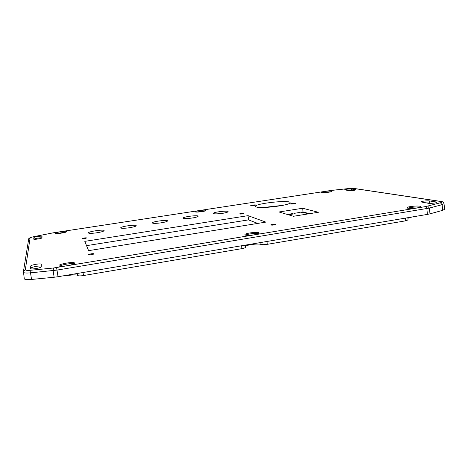 <?xml version="1.0" encoding="UTF-8"?>
<svg xmlns="http://www.w3.org/2000/svg" width="468" height="468" viewBox="0 0 468 468"><rect width="100%" height="100%" fill="white"/><g stroke="black" fill="none" stroke-linecap="round" stroke-linejoin="round"><path stroke-width="0.7" d="M255.557 204.937L255.68 205.019C254.51 205.546 252.907 205.756 250.866 205.657L250.749 205.575C251.907 205.054 253.51 204.844 255.557 204.937M295.349 203.241L295.524 203.346C294.39 203.872 292.74 204.083 290.564 203.984L290.394 203.884C291.517 203.358 293.167 203.147 295.349 203.241M256.353 207.002L255.499 206.4C254.504 203.51 290.359 199.602 290.078 202.65C291.418 205.066 261.29 208.962 256.353 207.002M282.777 205.364L263.156 207.494M293.43 216.28L279.016 211.981L302.661 208.248L318.375 212.273L293.43 216.28M308.868 213.8L308.301 213.361L308.125 213.812L308.073 213.303L307.055 213.028L306.897 213.478L306.61 212.905L306.435 213.355L306.382 212.846L305.493 212.607L305.311 213.045L305.037 212.478L304.879 212.928L304.826 212.425L304.136 212.238L303.984 212.688L303.703 212.121L303.527 212.566L303.03 211.94L300.965 212.267L301.012 212.77L299.965 212.94L299.912 212.437L293.962 213.385L294.009 213.888L292.898 214.069L292.845 213.56L290.394 213.952L290.447 214.455L289.312 214.636L289.259 214.133L287.288 214.449M303.03 211.94L302.661 208.248M309.529 213.695L309.085 213.765M305.545 213.11L306.388 212.881M307.107 213.537L308.079 213.355M304.188 212.741L304.849 212.618M301.012 212.77L303.48 212.103M299.947 212.934L299.9 212.437M298.789 212.612L299.906 212.519M290.447 214.455L291.605 214.245L291.558 213.765M98.145 232.567L95.577 232.965C91.213 233.485 88.809 233.474 88.358 232.918C87.82 231.555 104.3 229.144 104.148 230.601C103.978 231.186 101.977 231.841 98.145 232.567L98.175 232.754M130.689 227.524L128.179 227.916C123.692 228.448 121.212 228.431 120.726 227.863C120.206 226.518 136.369 224.266 136.217 225.693C136.071 226.243 134.228 226.857 130.689 227.524L130.712 227.705M193.483 217.796L191.09 218.17C186.363 218.714 183.719 218.696 183.158 218.111C182.666 216.819 198.344 214.841 198.18 216.222C198.081 216.696 196.513 217.222 193.483 217.796L193.5 217.977M223.786 213.104L221.452 213.461C216.608 214.022 213.882 214.005 213.273 213.414C212.794 212.144 228.285 210.29 228.121 211.641C228.039 212.086 226.594 212.571 223.786 213.104L223.809 213.279M74.587 263.127C74.523 261.331 58.36 263.993 58.962 265.713C58.851 267.556 75.313 264.841 74.593 263.145L74.587 263.127M66.719 231.572C66.754 230.584 54.744 232.415 55.148 233.345C55.013 234.357 67.187 232.497 66.719 231.584L66.719 231.572M205.791 210.319C204.586 209.664 194.869 211.009 195.232 211.782C195.068 212.718 206.329 211.325 205.943 210.46L205.791 210.319M331.449 191.119C329.431 190.698 321.259 191.722 321.569 192.354C321.37 193.19 332.251 192.114 331.917 191.33L331.449 191.119M419.884 206.23C416.555 205.569 406.593 206.733 406.979 207.733C406.686 209.108 421.381 208.026 420.937 206.698L419.884 206.23M258.857 232.76C256.71 231.654 244.46 233.351 244.951 234.69C244.752 236.322 259.775 234.649 259.219 233.093L258.857 232.76M30.759 266.035C30.654 264.9 41.383 263.127 41.307 264.285L41.248 266.754C41.517 267.907 30.414 269.784 30.49 268.568L30.759 266.035L31.151 268.018C31.584 267.023 39.54 265.526 41.266 266.105M33.883 237.633C33.778 236.96 42.102 235.673 42.015 236.375L41.98 237.832C42.184 238.51 33.632 239.85 33.725 239.125L33.883 237.633L34.176 239.206C34.386 238.616 40.622 237.528 41.98 237.838M436.094 201.96L436.86 202.275C437.135 202.913 430.425 203.674 428.185 203.258L421.007 201.93C420.755 201.304 427.272 200.556 429.501 200.947L436.094 201.96L436.147 202.697M355.516 189.639L355.902 189.797C354.451 190.441 352.158 190.722 349.029 190.64L344.577 189.832C345.992 189.207 348.25 188.932 351.339 189.002L355.516 189.639L355.551 190.026M248.028 215.666L265.865 222.107L88.587 250.661L84.802 241.359L248.028 215.666L248.508 219.89L86.551 245.653M243.495 213.408L243.588 213.478C242.243 214.022 240.856 214.18 239.429 213.958C240.423 213.484 241.78 213.303 243.495 213.408M93.775 253.849L93.781 253.867C93.998 254.416 88.516 255.265 88.557 254.68C88.347 254.142 93.664 253.299 93.775 253.849M275.33 224.342L275.471 224.453C273.92 225.131 272.312 225.301 270.656 224.968C271.744 224.383 273.3 224.172 275.33 224.342M86.726 237.902L86.732 237.914C85.305 238.557 83.807 238.785 82.245 238.592C83.626 237.96 85.117 237.732 86.726 237.902M162.454 222.604L160.009 222.984C155.405 223.523 152.837 223.505 152.316 222.926C151.808 221.61 167.714 219.498 167.556 220.902C167.433 221.417 165.736 221.984 162.454 222.604L162.478 222.786M257.757 223.411L248.508 219.89M348.227 190.511L352.293 190.587M425.184 202.779L432.707 203.252M31.034 268.866L31.11 268.123M331.016 191.786L322.528 192.623M420.229 207.225L419.954 207.172C415.619 206.792 411.553 207.119 407.745 208.149M74.079 263.776C71.616 263.034 61.799 264.636 59.652 266.146M258.675 233.661C256.394 232.924 247.666 233.901 245.606 235.117M205.148 210.939L196.115 212.057M65.924 232.11L56.072 233.608M77.384 273.458L77.782 275.5C78.466 276.009 80.385 276.021 83.544 275.541L241.851 248.648C244.156 248.227 245.361 247.771 245.466 247.279L245.308 245.127M77.782 275.5C76.799 274.728 73.967 274.669 69.287 275.313L65.087 275.535M407.944 218.269L412.015 216.994M260.758 242.518L261.021 244.442C262.396 244.787 264.49 244.752 267.304 244.325L405.545 220.843L407.985 219.942L407.926 217.684M261.021 244.442C258.289 243.342 246.882 244.752 245.402 246.367M56.587 267.591L58.038 276.723L54.13 277.249L53.136 270.609L53.545 267.994L30.999 270.229C27.325 270.551 25.442 270.369 25.342 269.679L30.069 238.042C30.291 237.609 31.771 237.106 34.521 236.533L53.212 232.836L330.718 190.511L348.028 188.622L353.831 188.464L440.645 201.48C442.412 201.79 442.33 202.223 440.406 202.779L425.669 206.575L53.545 267.994M24.283 278.63L24.283 278.741C24.623 279.607 27.045 279.841 31.543 279.454L30.519 272.844L56.967 270.1L429.413 208.067L429.975 213.847L427.389 214.402L426.875 208.599L425.669 206.575M429.975 213.847L442.664 210.343L444.6 209.278L444.027 203.65C443.465 202.164 442.482 201.439 441.09 201.474L440.645 201.48M58.038 276.723L427.389 214.402M31.543 279.454L54.13 277.249M287.744 214.373L289.282 214.356M291.605 214.245L292.898 214.069M351.649 190.64L351.339 189.002M430.209 203.369L429.624 202.767L429.501 200.947M82.971 272.516L83.544 275.541M241.64 245.741L241.851 248.648M266.935 241.476L267.304 244.325M405.475 218.1L405.545 220.843M25.342 269.679L23.435 271.51L23.423 272.218C23.751 273.025 26.114 273.23 30.519 272.844L30.999 270.229M442.664 210.343L442.125 204.656L444.027 203.65M427.688 206.154L429.413 208.067L442.125 204.656L440.406 202.779M24.283 278.741L23.435 271.51L28.63 239.405L30.069 238.042M28.63 239.405C28.261 238.376 30.198 237.416 34.445 236.533L53.212 232.824L330.718 190.511M330.56 190.534L332.637 190.265M332.608 190.265L348.028 188.622M347.999 188.627L353.831 188.464M354.194 188.464L441.09 201.474"/></g></svg>
